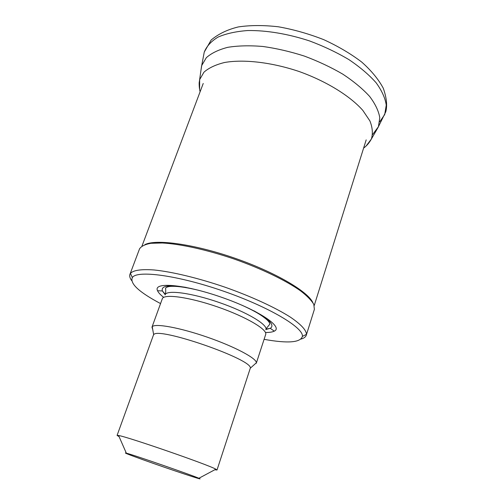 <?xml version="1.0" encoding="UTF-8"?>
<svg xmlns="http://www.w3.org/2000/svg" width="504" height="504" viewBox="0 0 504 504"><rect width="100%" height="100%" fill="white"/><g stroke="black" fill="none" stroke-linecap="round" stroke-linejoin="round"><path stroke-width="0.76" d="M163.479 297.165C160.322 294.72 158.344 292.572 157.531 290.714C152.977 281.755 183.79 284.13 221.036 297.089C258.325 309.941 283.689 327.014 274.277 331.141C272.475 332.06 269.621 332.501 265.709 332.47M160.555 303.584C139.117 292.219 129.717 283.538 132.357 277.54C136.968 269.942 177.603 275.234 223.266 291.091C268.953 306.873 303.817 327.72 302.381 336.414C300.523 342.619 287.759 343.589 264.09 339.337M131.689 280.615C129.856 278.101 129.289 275.953 129.994 274.176L130.435 273.389C133.352 270.201 141.227 269.06 154.06 269.968C172.11 271.782 198.135 278.013 224.671 287.072C251.118 296.358 275.316 307.516 290.449 317.192C300.964 324.374 306.3 330.089 306.457 334.341L306.281 335.223C305.676 336.968 303.925 338.253 301.02 339.079M139.451 249.108L139.551 248.837C141.265 246.217 145.039 244.371 150.86 243.306L162.294 242.985C180.432 243.949 207.131 249.827 234.316 259.087C261.4 268.619 285.907 280.476 300.586 290.871C307.1 295.911 311.51 300.422 313.816 304.391L314.376 309.38L306.281 335.223M249.071 308.429L248.548 308.297M191.898 288.742L191.407 288.527M144.913 244.623C155.824 238.89 193.826 244.031 234.196 257.985C274.586 271.889 307.736 291.299 312.808 302.551M143.331 459.856C128.646 454.576 122.982 452.346 126.328 453.146C133.516 454.91 192.484 475.329 198.885 478.271C207.339 481.83 169.117 469.117 143.331 459.856M119.095 436.653L117.085 435.406L118.597 435.513C127.663 436.823 208.385 464.77 215.863 469.192L217.01 470.011L214.805 469.76M153.38 335.236L153.67 334.757C157.046 326.208 253.436 359.585 250.286 368.21L217.01 470.011M152.762 329.673L151.981 327.153L152.239 326.737C154.904 323.127 179.682 327.581 207.182 337.132C234.707 346.639 256.719 358.388 256.36 362.792L254.268 364.657M162.275 298.847L162.313 298.733C163.85 293.624 189.239 297.07 217.602 306.923C245.983 316.72 267.851 329.641 265.665 334.524L256.278 363.271M372.607 134.543L378.416 126.725L379.789 117.747C378.687 111.069 375.304 103.969 369.64 96.44C362.685 88.83 353.764 81.415 342.877 74.201C331.065 67.297 318.219 61.255 304.347 56.076C290.235 51.566 276.381 48.359 262.779 46.462C249.707 45.385 238.039 45.669 227.783 47.319C218.585 49.701 211.434 53.153 206.331 57.683L201.707 65.533L200.907 70.768M165.173 294.657L162.408 290.972C160.782 285.787 168.708 284.603 186.197 287.419M253.858 310.773C269.508 319.435 274.989 325.288 270.283 328.325L265.954 329.459M165.085 294.89C166.251 289.592 191.205 292.767 219.127 302.476C247.073 312.115 268.437 324.973 265.847 329.786M379.707 121.817L384.709 114.559L386.259 105.115C385.226 98.104 381.856 90.67 376.148 82.801C369.111 74.857 360.045 67.133 348.957 59.642C336.899 52.492 323.776 46.255 309.576 40.944C287.973 33.837 266.263 30.246 247.653 30.542C235.941 31.424 226.069 33.604 218.043 37.094C211.252 41.215 206.653 46.21 204.259 52.07L203.49 56.139M366.219 145.864L371.335 139.098C373.036 133.692 372.557 127.632 369.911 120.922L362.811 110.376C349.959 95.861 326.283 81.213 299.017 71.474C271.562 62.263 243.791 59.094 224.545 62.496C215.662 64.688 208.795 67.92 203.944 72.198L199.647 79.645L199.609 89.397M157.531 290.714L162.408 290.972L165.337 294.361M274.277 331.141L270.283 328.325L266.005 329.131M165.463 294.191C165.797 291.425 165.81 289.466 165.501 288.313C166.452 286.946 168.897 286.285 172.822 286.316C178.769 286.253 187.526 287.614 199.105 290.405M241.863 305.166C255.982 311.611 261.538 315.252 266.711 319.549C269.086 321.754 270.068 323.366 269.646 324.381L266.017 328.879M302.381 336.414L306.457 334.341M132.357 277.54L130.435 273.389M129.994 274.176L139.551 248.837M314.244 305.487L366.188 139.885M141.977 246.047L203.232 83.456M198.885 478.271L215.863 469.192M126.328 453.146L118.597 435.513M117.085 435.406L153.411 335.154M250.286 368.21L256.36 362.792M153.67 334.757L152.239 326.737M151.981 327.153L162.313 298.733M378.416 126.725L385.774 111.819C387.431 105.544 386.599 97.694 383.292 88.257C378.529 79.367 371.347 70.642 361.752 62.093C350.797 53.745 338.115 46.267 323.713 39.646C308.719 33.781 293.605 29.497 278.378 26.788C263.617 25.106 250.268 25.156 238.323 26.933C227.499 29.553 218.453 33.919 211.17 40.018L204.259 52.07L201.707 65.533M378.239 127.134L371.335 139.098C369.218 142.922 366.647 145.914 363.617 148.082M201.581 65.961L199.238 82.398C199.137 81.78 198.948 87.778 200.113 91.734"/></g></svg>
